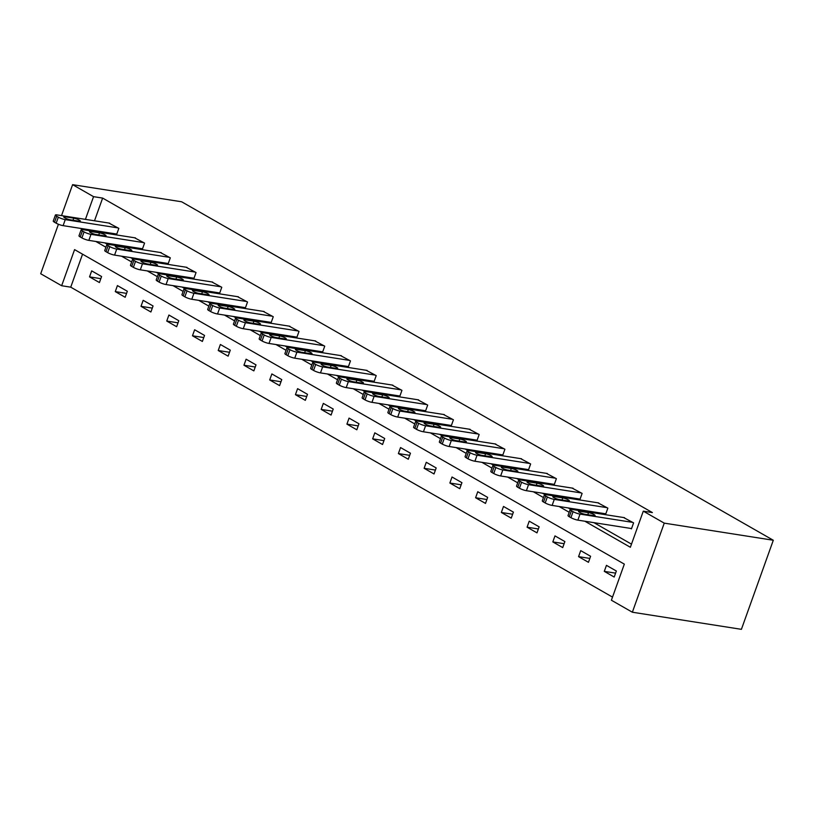 <?xml version="1.0" encoding="UTF-8"?>
<svg xmlns="http://www.w3.org/2000/svg" width="814" height="814" viewBox="0 0 814 814"><rect width="100%" height="100%" fill="white"/><g stroke="black" fill="none" stroke-linecap="round" stroke-linejoin="round"><path stroke-width="1.22" d="M82.55 254.182L70.737 287.169L61.65 285.734L40.7 273.748L58.425 224.257M61.65 285.734L74.583 249.623L624.328 564.122L611.395 600.233L632.356 612.22L741.401 629.334L773.3 540.252L181.644 201.78L72.599 184.666L93.549 196.662L85.419 219.363M70.737 287.169L612.515 597.1M616.351 571.011L606.45 565.354L604.293 571.367L614.194 577.034L616.351 571.011M590.608 556.288L580.718 550.63L578.561 556.644L588.461 562.311L590.608 556.288M564.875 541.564L554.975 535.897L552.818 541.921L562.718 547.588L564.875 541.564M539.133 526.841L529.232 521.174L527.085 527.197L536.986 532.865L539.133 526.841M513.4 512.118L503.5 506.45L501.343 512.474L511.243 518.131L513.4 512.118M487.657 497.395L477.757 491.727L475.6 497.751L485.5 503.408L487.657 497.395M461.925 482.671L452.024 477.004L449.867 483.028L459.768 488.685L461.925 482.671M436.182 467.948L426.282 462.281L424.125 468.294L434.025 473.962L436.182 467.948M410.449 453.215L400.549 447.558L398.392 453.571L408.292 459.238L410.449 453.215M384.707 438.492L374.806 432.834L372.649 438.848L382.549 444.515L384.707 438.492M358.964 423.768L349.064 418.111L346.917 424.125L356.817 429.792L358.964 423.768M333.231 409.045L323.331 403.388L321.174 409.401L331.074 415.069L333.231 409.045M307.488 394.322L297.588 388.654L295.441 394.678L305.331 400.346L307.488 394.322M281.756 379.599L271.856 373.931L269.699 379.955L279.599 385.612L281.756 379.599M256.013 364.876L246.113 359.208L243.956 365.232L253.856 370.889L256.013 364.876M230.281 350.152L220.38 344.485L218.223 350.508L228.124 356.166L230.281 350.152M204.538 335.429L194.638 329.762L192.48 335.785L202.381 341.442L204.538 335.429M178.795 320.696L168.905 315.038L166.748 321.052L176.648 326.719L178.795 320.696M153.063 305.972L143.162 300.315L141.005 306.329L150.905 311.996L153.063 305.972M127.32 291.249L117.42 285.592L115.273 291.605L125.173 297.273L127.32 291.249M101.587 276.526L91.687 270.869L89.53 276.882L99.43 282.55L101.587 276.526M584.849 521.225L630.362 547.273L643.294 511.151L652.38 512.576L102.635 198.087L94.505 220.787M91.188 230.057L90.883 230.911M104.904 242.898L107.336 244.281M130.647 257.621L133.079 259.005M156.38 272.344L158.811 273.728M182.122 287.067L184.554 288.461M207.855 301.791L210.287 303.184M233.598 316.514L236.029 317.908M259.34 331.237L261.772 332.631M285.073 345.96L287.505 347.354M310.816 360.683L313.248 362.077M336.548 375.417L338.98 376.801M362.291 390.14L364.723 391.524M388.024 404.863L390.455 406.247M413.766 419.586L416.198 420.98M439.509 434.31L441.941 435.704M465.242 449.033L467.674 450.427M490.984 463.756L493.416 465.15M516.717 478.479L519.149 479.873M542.46 493.203L544.892 494.597M568.192 507.926L570.624 509.32M593.935 522.659L631.481 544.139M630.616 528.408L631.44 528.876L633.587 522.863L623.575 517.521M604.873 513.685L605.697 514.153L607.855 508.139L597.842 502.798M579.13 498.962L579.965 499.43L582.112 493.416L572.1 488.074M553.398 484.238L554.222 484.706L556.379 478.693L546.357 473.351M527.655 469.515L528.479 469.983L530.636 463.96L520.624 458.628M501.923 454.782L502.747 455.26L504.904 449.236L494.881 443.905M476.18 440.059L477.004 440.537L479.161 434.513L469.149 429.182M450.447 425.335L451.271 425.814L453.429 419.79L443.406 414.448M424.704 410.612L425.529 411.09L427.686 405.067L417.674 399.725M398.972 395.889L399.796 396.357L401.943 390.344L391.931 385.002M373.229 381.166L374.053 381.634L376.21 375.62L366.198 370.278M347.486 366.442L348.311 366.911L350.468 360.897L340.456 355.555M321.754 351.719L322.578 352.187L324.735 346.174L314.713 340.832M296.011 336.996L296.835 337.464L298.992 331.44L288.98 326.109M270.279 322.273L271.103 322.741L273.26 316.717L263.237 311.386M244.536 307.539L245.36 308.018L247.517 301.994L237.505 296.662M218.803 292.816L219.627 293.294L221.774 287.271L211.762 281.929M193.06 278.093L193.885 278.571L196.042 272.548L186.03 267.206M167.318 263.37L168.152 263.838L170.299 257.824L160.287 252.482M141.585 248.646L142.409 249.115L144.566 243.101L134.544 237.759M115.842 233.923L116.667 234.391L118.824 228.378L108.811 223.036M102.635 198.087L93.549 196.662M643.294 511.151L664.244 523.137L773.3 540.252M72.599 184.666L61.518 215.618M632.356 612.22L664.244 523.137M95.818 241.463L105.901 247.232M121.561 256.196L131.644 261.955M147.293 270.92L157.377 276.689M173.036 285.643L183.119 291.412M198.769 300.366L208.852 306.135M224.511 315.089L234.595 320.858M250.244 329.812L260.327 335.582M275.987 344.536L286.07 350.305M301.729 359.259L311.803 365.028M327.462 373.982L337.545 379.751M353.205 388.716L363.288 394.475M378.937 403.439L389.021 409.208M404.68 418.162L414.764 423.931M430.413 432.885L440.496 438.654M456.155 447.608L466.239 453.378M481.898 462.332L491.971 468.101M507.631 477.055L517.714 482.824M533.374 491.778L543.457 497.547M559.106 506.501L569.19 512.271M82.102 228.632L81.776 229.548M615.588 573.137L604.293 571.367M589.855 558.414L578.561 556.644M564.112 543.691L552.818 541.921M538.369 528.968L527.085 527.197M512.637 514.245L501.343 512.474M486.894 499.521L475.6 497.751M461.162 484.798L449.867 483.028M435.419 470.075L424.125 468.294M409.686 455.341L398.392 453.571M383.943 440.618L372.649 438.848M358.211 425.895L346.917 424.125M332.468 411.172L321.174 409.401M306.725 396.449L295.441 394.678M280.993 381.725L269.699 379.955M255.25 367.002L243.956 365.232M229.517 352.279L218.223 350.508M203.775 337.556L192.48 335.785M178.042 322.832L166.748 321.052M152.299 308.099L141.005 306.329M126.557 293.376L115.273 291.605M100.824 278.653L89.53 276.882M632.763 522.385L580.026 514.112A5.199 0.956 19.7 0 1 573.087 511.66L571.438 510.714A5.199 0.956 19.7 0 1 570.176 509.533A5.199 0.956 19.7 0 1 571.774 509.401L624.521 517.673M570.176 509.533L568.019 515.547A5.199 0.956 -160.3 0 0 569.281 516.737L570.929 517.673A5.199 0.956 -160.3 0 0 577.869 520.136L631.552 528.561M585.083 514.295A4.162 0.763 -160.3 0 1 580.728 512.922A4.162 0.763 -160.3 0 1 578.52 511.375A4.162 0.763 -160.3 0 1 579.802 511.273L588.522 512.637A4.162 0.763 -160.3 0 1 592.867 514.01A4.162 0.763 -160.3 0 1 595.085 515.557A4.162 0.763 -160.3 0 1 593.803 515.659L585.083 514.295M607.03 507.661L554.283 499.389A5.199 0.956 19.7 0 1 547.344 496.937L545.695 495.991A5.199 0.956 19.7 0 1 544.434 494.81A5.199 0.956 19.7 0 1 546.031 494.668L598.778 502.95M544.434 494.81L542.277 500.824A5.199 0.956 -160.3 0 0 543.538 502.004L545.197 502.95A5.199 0.956 -160.3 0 0 552.126 505.413L605.82 513.827M559.34 499.572A4.162 0.763 -160.3 0 1 554.995 498.199A4.162 0.763 -160.3 0 1 552.787 496.652A4.162 0.763 -160.3 0 1 554.059 496.55L562.789 497.914A4.162 0.763 -160.3 0 1 567.134 499.287A4.162 0.763 -160.3 0 1 569.342 500.834A4.162 0.763 -160.3 0 1 568.07 500.936L559.34 499.572M581.288 492.938L528.54 484.666A5.199 0.956 19.7 0 1 521.611 482.214L519.963 481.267A5.199 0.956 19.7 0 1 518.701 480.077A5.199 0.956 19.7 0 1 520.299 479.945L573.046 488.217M518.701 480.077L516.544 486.1A5.199 0.956 -160.3 0 0 517.806 487.281L519.454 488.227A5.199 0.956 -160.3 0 0 526.393 490.689L580.077 499.104M533.608 484.839A4.162 0.763 -160.3 0 1 529.253 483.475A4.162 0.763 -160.3 0 1 527.045 481.929A4.162 0.763 -160.3 0 1 528.327 481.827L537.047 483.19A4.162 0.763 -160.3 0 1 541.391 484.564A4.162 0.763 -160.3 0 1 543.61 486.1A4.162 0.763 -160.3 0 1 542.327 486.212L533.608 484.839M555.555 478.215L502.808 469.943A5.199 0.956 19.7 0 1 495.868 467.48L494.22 466.544A5.199 0.956 19.7 0 1 492.958 465.354A5.199 0.956 19.7 0 1 494.556 465.221L547.303 473.494M492.958 465.354L490.801 471.377A5.199 0.956 -160.3 0 0 492.063 472.558L493.722 473.504A5.199 0.956 -160.3 0 0 500.651 475.966L554.334 484.381M507.865 470.116A4.162 0.763 -160.3 0 1 503.52 468.752A4.162 0.763 -160.3 0 1 501.302 467.205A4.162 0.763 -160.3 0 1 502.584 467.104L511.314 468.467A4.162 0.763 -160.3 0 1 515.659 469.831A4.162 0.763 -160.3 0 1 517.867 471.377A4.162 0.763 -160.3 0 1 516.585 471.489L507.865 470.116M529.812 463.492L477.065 455.219A5.199 0.956 19.7 0 1 470.136 452.757L468.488 451.821A5.199 0.956 19.7 0 1 467.216 450.63A5.199 0.956 19.7 0 1 468.823 450.498L521.56 458.77M467.216 450.63L465.069 456.654A5.199 0.956 -160.3 0 0 466.33 457.834L467.979 458.781A5.199 0.956 -160.3 0 0 474.918 461.233L528.601 469.658M482.122 455.392A4.162 0.763 -160.3 0 1 477.777 454.029A4.162 0.763 -160.3 0 1 475.569 452.482A4.162 0.763 -160.3 0 1 476.851 452.37L485.571 453.744A4.162 0.763 -160.3 0 1 489.916 455.107A4.162 0.763 -160.3 0 1 492.134 456.654A4.162 0.763 -160.3 0 1 490.852 456.766L482.122 455.392M504.08 448.768L451.332 440.496A5.199 0.956 19.7 0 1 444.393 438.034L442.745 437.087A5.199 0.956 19.7 0 1 441.483 435.907A5.199 0.956 19.7 0 1 443.081 435.775L495.828 444.047M441.483 435.907L439.326 441.931A5.199 0.956 -160.3 0 0 440.588 443.111L442.236 444.057A5.199 0.956 -160.3 0 0 449.175 446.51L502.859 454.934M456.389 440.669A4.162 0.763 -160.3 0 1 452.045 439.306A4.162 0.763 -160.3 0 1 449.827 437.759A4.162 0.763 -160.3 0 1 451.109 437.647L459.829 439.021A4.162 0.763 -160.3 0 1 464.184 440.384A4.162 0.763 -160.3 0 1 466.391 441.931A4.162 0.763 -160.3 0 1 465.109 442.043L456.389 440.669M478.337 434.045L425.59 425.773A5.199 0.956 19.7 0 1 418.661 423.311L417.002 422.364A5.199 0.956 19.7 0 1 415.74 421.184A5.199 0.956 19.7 0 1 417.338 421.052L470.085 429.324M415.74 421.184L413.583 427.208A5.199 0.956 -160.3 0 0 414.855 428.388L416.503 429.334A5.199 0.956 -160.3 0 0 423.433 431.786L477.126 440.211M430.647 425.946A4.162 0.763 -160.3 0 1 426.302 424.582A4.162 0.763 -160.3 0 1 424.094 423.036A4.162 0.763 -160.3 0 1 425.366 422.924L434.096 424.298A4.162 0.763 -160.3 0 1 438.441 425.661A4.162 0.763 -160.3 0 1 440.649 427.208A4.162 0.763 -160.3 0 1 439.377 427.319L430.647 425.946M452.594 419.322L399.857 411.05A5.199 0.956 19.7 0 1 392.918 408.587L391.269 407.641A5.199 0.956 19.7 0 1 390.008 406.461A5.199 0.956 19.7 0 1 391.605 406.328L444.352 414.601M390.008 406.461L387.851 412.474A5.199 0.956 -160.3 0 0 389.112 413.665L390.761 414.611A5.199 0.956 -160.3 0 0 397.7 417.063L451.383 425.488M404.914 411.223A4.162 0.763 -160.3 0 1 400.569 409.859A4.162 0.763 -160.3 0 1 398.351 408.313A4.162 0.763 -160.3 0 1 399.633 408.201L408.353 409.574A4.162 0.763 -160.3 0 1 412.708 410.938A4.162 0.763 -160.3 0 1 414.916 412.484A4.162 0.763 -160.3 0 1 413.634 412.586L404.914 411.223M426.862 404.599L374.114 396.316A5.199 0.956 19.7 0 1 367.185 393.864L365.527 392.918A5.199 0.956 19.7 0 1 364.265 391.738A5.199 0.956 19.7 0 1 365.862 391.605L418.61 399.878M364.265 391.738L362.108 397.751A5.199 0.956 -160.3 0 0 363.38 398.941L365.028 399.878A5.199 0.956 -160.3 0 0 371.957 402.34L425.651 410.765M379.171 396.499A4.162 0.763 -160.3 0 1 374.827 395.126A4.162 0.763 -160.3 0 1 372.619 393.589A4.162 0.763 -160.3 0 1 373.891 393.477L382.621 394.851A4.162 0.763 -160.3 0 1 386.965 396.214A4.162 0.763 -160.3 0 1 389.173 397.761A4.162 0.763 -160.3 0 1 387.902 397.863L379.171 396.499M401.119 389.875L348.382 381.593A5.199 0.956 19.7 0 1 341.442 379.141L339.794 378.195A5.199 0.956 19.7 0 1 338.532 377.014A5.199 0.956 19.7 0 1 340.13 376.882L392.877 385.154M338.532 377.014L336.375 383.028A5.199 0.956 -160.3 0 0 337.637 384.218L339.285 385.154A5.199 0.956 -160.3 0 0 346.225 387.617L399.908 396.042M353.439 381.776A4.162 0.763 -160.3 0 1 349.084 380.403A4.162 0.763 -160.3 0 1 346.876 378.856A4.162 0.763 -160.3 0 1 348.158 378.754L356.878 380.118A4.162 0.763 -160.3 0 1 361.223 381.491A4.162 0.763 -160.3 0 1 363.441 383.038A4.162 0.763 -160.3 0 1 362.159 383.14L353.439 381.776M375.386 375.142L322.639 366.87A5.199 0.956 19.7 0 1 315.7 364.418L314.051 363.471A5.199 0.956 19.7 0 1 312.79 362.291A5.199 0.956 19.7 0 1 314.387 362.149L367.134 370.431M312.79 362.291L310.633 368.304A5.199 0.956 -160.3 0 0 311.894 369.485L313.553 370.431A5.199 0.956 -160.3 0 0 320.482 372.893L374.165 381.308M327.696 367.053A4.162 0.763 -160.3 0 1 323.351 365.679A4.162 0.763 -160.3 0 1 321.133 364.133A4.162 0.763 -160.3 0 1 322.415 364.031L331.145 365.394A4.162 0.763 -160.3 0 1 335.49 366.768A4.162 0.763 -160.3 0 1 337.698 368.315A4.162 0.763 -160.3 0 1 336.416 368.416L327.696 367.053M349.644 360.419L296.896 352.147A5.199 0.956 19.7 0 1 289.967 349.694L288.319 348.748A5.199 0.956 19.7 0 1 287.047 347.558A5.199 0.956 19.7 0 1 288.655 347.425L341.392 355.698M287.047 347.558L284.9 353.581A5.199 0.956 -160.3 0 0 286.162 354.762L287.81 355.708A5.199 0.956 -160.3 0 0 294.749 358.17L348.433 366.585M301.963 352.33A4.162 0.763 -160.3 0 1 297.609 350.956A4.162 0.763 -160.3 0 1 295.401 349.409A4.162 0.763 -160.3 0 1 296.683 349.308L305.403 350.671A4.162 0.763 -160.3 0 1 309.747 352.045A4.162 0.763 -160.3 0 1 311.966 353.591A4.162 0.763 -160.3 0 1 310.683 353.693L301.963 352.33M323.911 345.696L271.164 337.423A5.199 0.956 19.7 0 1 264.224 334.961L262.576 334.025A5.199 0.956 19.7 0 1 261.314 332.834A5.199 0.956 19.7 0 1 262.912 332.702L315.659 340.974M261.314 332.834L259.157 338.858A5.199 0.956 -160.3 0 0 260.419 340.038L262.067 340.985A5.199 0.956 -160.3 0 0 269.007 343.447L322.69 351.862M276.221 337.596A4.162 0.763 -160.3 0 1 271.876 336.233A4.162 0.763 -160.3 0 1 269.658 334.686A4.162 0.763 -160.3 0 1 270.94 334.585L279.66 335.948A4.162 0.763 -160.3 0 1 284.015 337.311A4.162 0.763 -160.3 0 1 286.223 338.858A4.162 0.763 -160.3 0 1 284.941 338.97L276.221 337.596M298.168 330.972L245.421 322.7A5.199 0.956 19.7 0 1 238.492 320.238L236.843 319.302A5.199 0.956 19.7 0 1 235.572 318.111A5.199 0.956 19.7 0 1 237.179 317.979L289.916 326.251M235.572 318.111L233.425 324.135A5.199 0.956 -160.3 0 0 234.686 325.315L236.335 326.261A5.199 0.956 -160.3 0 0 243.264 328.714L296.957 337.138M250.478 322.873A4.162 0.763 -160.3 0 1 246.133 321.51A4.162 0.763 -160.3 0 1 243.925 319.963A4.162 0.763 -160.3 0 1 245.207 319.851L253.927 321.225A4.162 0.763 -160.3 0 1 258.272 322.588A4.162 0.763 -160.3 0 1 260.49 324.135A4.162 0.763 -160.3 0 1 259.208 324.247L250.478 322.873M272.436 316.249L219.688 307.977A5.199 0.956 19.7 0 1 212.749 305.515L211.101 304.568A5.199 0.956 19.7 0 1 209.839 303.388A5.199 0.956 19.7 0 1 211.437 303.256L264.184 311.528M209.839 303.388L207.682 309.412A5.199 0.956 -160.3 0 0 208.944 310.592L210.592 311.538A5.199 0.956 -160.3 0 0 217.531 313.99L271.215 322.415M224.745 308.15A4.162 0.763 -160.3 0 1 220.401 306.786A4.162 0.763 -160.3 0 1 218.183 305.24A4.162 0.763 -160.3 0 1 219.465 305.128L228.185 306.502A4.162 0.763 -160.3 0 1 232.539 307.865A4.162 0.763 -160.3 0 1 234.747 309.412A4.162 0.763 -160.3 0 1 233.465 309.524L224.745 308.15M246.693 301.526L193.946 293.254A5.199 0.956 19.7 0 1 187.017 290.791L185.358 289.845A5.199 0.956 19.7 0 1 184.096 288.665A5.199 0.956 19.7 0 1 185.694 288.532L238.441 296.805M184.096 288.665L181.939 294.688A5.199 0.956 -160.3 0 0 183.211 295.869L184.859 296.815A5.199 0.956 -160.3 0 0 191.789 299.267L245.482 307.692M199.003 293.427A4.162 0.763 -160.3 0 1 194.658 292.063A4.162 0.763 -160.3 0 1 192.45 290.517A4.162 0.763 -160.3 0 1 193.722 290.405L202.452 291.778A4.162 0.763 -160.3 0 1 206.797 293.142A4.162 0.763 -160.3 0 1 209.005 294.688A4.162 0.763 -160.3 0 1 207.733 294.8L199.003 293.427M220.95 286.803L168.213 278.53A5.199 0.956 19.7 0 1 161.274 276.068L159.625 275.122A5.199 0.956 19.7 0 1 158.364 273.942A5.199 0.956 19.7 0 1 159.961 273.809L212.708 282.082M158.364 273.942L156.207 279.955A5.199 0.956 -160.3 0 0 157.468 281.145L159.117 282.092A5.199 0.956 -160.3 0 0 166.056 284.544L219.739 292.969M173.27 278.703A4.162 0.763 -160.3 0 1 168.915 277.34A4.162 0.763 -160.3 0 1 166.707 275.793A4.162 0.763 -160.3 0 1 167.989 275.681L176.709 277.055A4.162 0.763 -160.3 0 1 181.054 278.419A4.162 0.763 -160.3 0 1 183.272 279.965A4.162 0.763 -160.3 0 1 181.99 280.067L173.27 278.703M195.218 272.079L142.47 263.797A5.199 0.956 19.7 0 1 135.531 261.345L133.883 260.399A5.199 0.956 19.7 0 1 132.621 259.218A5.199 0.956 19.7 0 1 134.218 259.086L186.966 267.358M132.621 259.218L130.464 265.232A5.199 0.956 -160.3 0 0 131.726 266.422L133.384 267.358A5.199 0.956 -160.3 0 0 140.313 269.821L194.007 278.246M147.527 263.98A4.162 0.763 -160.3 0 1 143.183 262.607A4.162 0.763 -160.3 0 1 140.975 261.07A4.162 0.763 -160.3 0 1 142.247 260.958L150.977 262.332A4.162 0.763 -160.3 0 1 155.321 263.695A4.162 0.763 -160.3 0 1 157.529 265.242A4.162 0.763 -160.3 0 1 156.257 265.344L147.527 263.98M169.475 257.356L116.728 249.074A5.199 0.956 19.7 0 1 109.798 246.622L108.15 245.675A5.199 0.956 19.7 0 1 106.888 244.495A5.199 0.956 19.7 0 1 108.486 244.363L161.233 252.635M106.888 244.495L104.731 250.508A5.199 0.956 -160.3 0 0 105.993 251.699L107.641 252.635A5.199 0.956 -160.3 0 0 114.581 255.097L168.264 263.522M121.795 249.257A4.162 0.763 -160.3 0 1 117.44 247.883A4.162 0.763 -160.3 0 1 115.232 246.337A4.162 0.763 -160.3 0 1 116.514 246.235L125.234 247.598A4.162 0.763 -160.3 0 1 129.579 248.972A4.162 0.763 -160.3 0 1 131.797 250.519A4.162 0.763 -160.3 0 1 130.515 250.62L121.795 249.257M143.742 242.623L90.995 234.351A5.199 0.956 19.7 0 1 84.056 231.898L82.407 230.952A5.199 0.956 19.7 0 1 81.146 229.772A5.199 0.956 19.7 0 1 82.743 229.629L135.49 237.912M81.146 229.772L78.989 235.785A5.199 0.956 -160.3 0 0 80.25 236.966L81.909 237.912A5.199 0.956 -160.3 0 0 88.838 240.374L142.521 248.789M96.052 234.534A4.162 0.763 -160.3 0 1 91.707 233.16A4.162 0.763 -160.3 0 1 89.489 231.614A4.162 0.763 -160.3 0 1 90.771 231.512L99.501 232.875A4.162 0.763 -160.3 0 1 103.846 234.249A4.162 0.763 -160.3 0 1 106.054 235.795A4.162 0.763 -160.3 0 1 104.772 235.897L96.052 234.534M117.999 227.9L65.252 219.627A5.199 0.956 19.7 0 1 58.323 217.175L56.675 216.229A5.199 0.956 19.7 0 1 55.403 215.038A5.199 0.956 19.7 0 1 57.011 214.906L109.748 223.189M55.403 215.038L53.256 221.062A5.199 0.956 -160.3 0 0 54.518 222.242L56.166 223.189A5.199 0.956 -160.3 0 0 63.105 225.651L116.789 234.066M70.309 219.811A4.162 0.763 -160.3 0 1 65.965 218.437A4.162 0.763 -160.3 0 1 63.757 216.89A4.162 0.763 -160.3 0 1 65.039 216.789L73.759 218.152A4.162 0.763 -160.3 0 1 78.103 219.526A4.162 0.763 -160.3 0 1 80.321 221.072A4.162 0.763 -160.3 0 1 79.039 221.174L70.309 219.811M577.869 520.136L580.026 514.112M570.929 517.673L573.087 511.66M569.281 516.737L571.438 510.714M579.802 511.273L579.446 512.271M588.522 512.637L587.779 514.713M552.126 505.413L554.283 499.389M545.197 502.95L547.344 496.937M543.538 502.004L545.695 495.991M554.059 496.55L553.703 497.547M562.789 497.914L562.047 499.989M526.393 490.689L528.54 484.666M519.454 488.227L521.611 482.214M517.806 487.281L519.963 481.267M528.327 481.827L527.96 482.824M537.047 483.19L536.304 485.266M500.651 475.966L502.808 469.943M493.722 473.504L495.868 467.48M492.063 472.558L494.22 466.544M502.584 467.104L502.228 468.101M511.314 468.467L510.571 470.543M474.918 461.233L477.065 455.219M467.979 458.781L470.136 452.757M466.33 457.834L468.488 451.821M476.851 452.37L476.485 453.378M485.571 453.744L484.829 455.82M449.175 446.51L451.332 440.496M442.236 444.057L444.393 438.034M440.588 443.111L442.745 437.087M451.109 437.647L450.753 438.654M459.829 439.021L459.086 441.096M423.433 431.786L425.59 425.773M416.503 429.334L418.661 423.311M414.855 428.388L417.002 422.364M425.366 422.924L425.01 423.931M434.096 424.298L433.353 426.373M397.7 417.063L399.857 411.05M390.761 414.611L392.918 408.587M389.112 413.665L391.269 407.641M399.633 408.201L399.277 409.208M408.353 409.574L407.611 411.65M371.957 402.34L374.114 396.316M365.028 399.878L367.185 393.864M363.38 398.941L365.527 392.918M373.891 393.477L373.534 394.475M382.621 394.851L381.878 396.917M346.225 387.617L348.382 381.593M339.285 385.154L341.442 379.141M337.637 384.218L339.794 378.195M348.158 378.754L347.802 379.751M356.878 380.118L356.135 382.193M320.482 372.893L322.639 366.87M313.553 370.431L315.7 364.418M311.894 369.485L314.051 363.471M322.415 364.031L322.059 365.028M331.145 365.394L330.403 367.47M294.749 358.17L296.896 352.147M287.81 355.708L289.967 349.694M286.162 354.762L288.319 348.748M296.683 349.308L296.316 350.305M305.403 350.671L304.66 352.747M269.007 343.447L271.164 337.423M262.067 340.985L264.224 334.961M260.419 340.038L262.576 334.025M270.94 334.585L270.584 335.582M279.66 335.948L278.917 338.024M243.264 328.714L245.421 322.7M236.335 326.261L238.492 320.238M234.686 325.315L236.843 319.302M245.207 319.851L244.841 320.858M253.927 321.225L253.185 323.3M217.531 313.99L219.688 307.977M210.592 311.538L212.749 305.515M208.944 310.592L211.101 304.568M219.465 305.128L219.108 306.135M228.185 306.502L227.442 308.577M191.789 299.267L193.946 293.254M184.859 296.815L187.017 290.791M183.211 295.869L185.358 289.845M193.722 290.405L193.366 291.412M202.452 291.778L201.709 293.854M166.056 284.544L168.213 278.53M159.117 282.092L161.274 276.068M157.468 281.145L159.625 275.122M167.989 275.681L167.633 276.689M176.709 277.055L175.966 279.131M140.313 269.821L142.47 263.797M133.384 267.358L135.531 261.345M131.726 266.422L133.883 260.399M142.247 260.958L141.89 261.955M150.977 262.332L150.234 264.408M114.581 255.097L116.728 249.074M107.641 252.635L109.798 246.622M105.993 251.699L108.15 245.675M116.514 246.235L116.148 247.232M125.234 247.598L124.491 249.674M88.838 240.374L90.995 234.351M81.909 237.912L84.056 231.898M80.25 236.966L82.407 230.952M90.771 231.512L90.415 232.509M99.501 232.875L98.759 234.951M63.105 225.651L65.252 219.627M56.166 223.189L58.323 217.175M54.518 222.242L56.675 216.229M65.039 216.789L64.672 217.786M73.759 218.152L73.016 220.228"/></g></svg>
